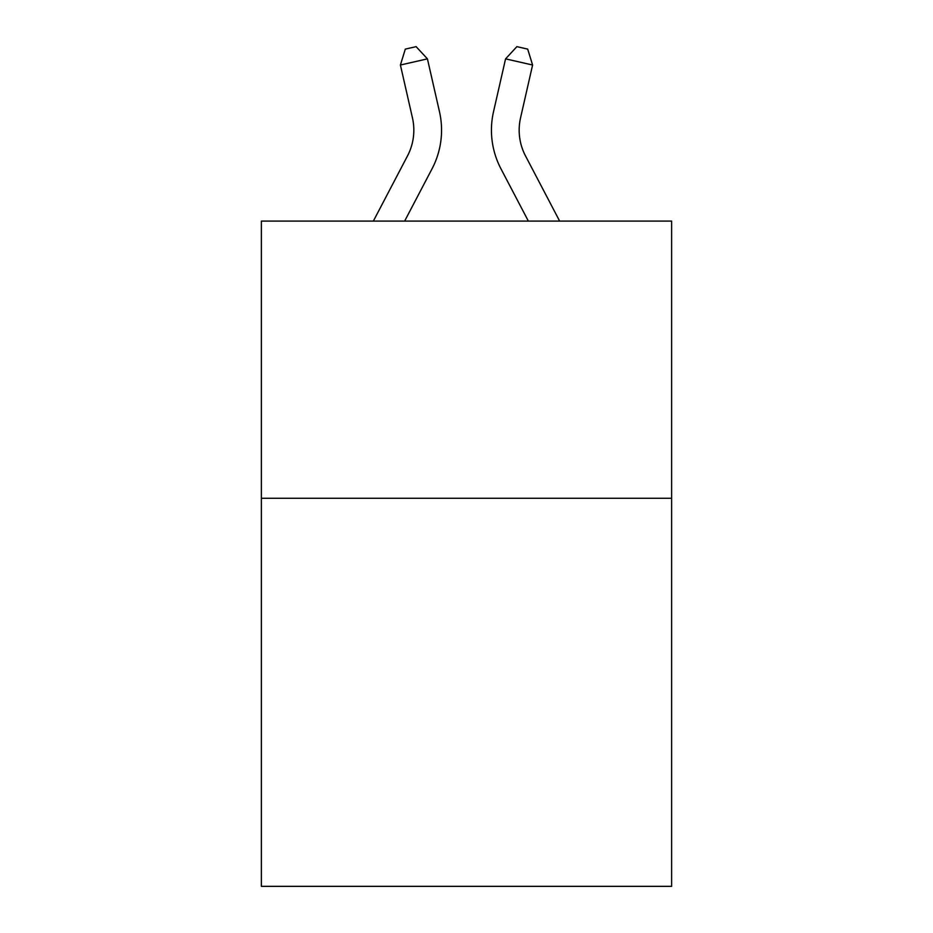 <?xml version="1.0" encoding="UTF-8"?>
<svg xmlns="http://www.w3.org/2000/svg" width="933" height="933" viewBox="0 0 933 933"><rect width="100%" height="100%" fill="white"/><g stroke="black" fill="none" stroke-linecap="round" stroke-linejoin="round"><path stroke-width="1.4" d="M671.62 498.28L671.62 886.35L261.38 886.35L261.38 221.098L671.62 221.098L671.62 498.28L261.38 498.28M407.499 155.904A55.444 55.444 -50.9 0 0 412.444 117.861A55.444 55.444 -50.9 0 1 407.499 155.904A55.444 55.444 -50.9 0 0 412.444 117.861A55.444 55.444 -50.9 0 1 407.499 155.904A55.444 55.444 -50.9 0 0 412.444 117.861A55.444 55.444 -50.9 0 1 407.499 155.904A55.444 55.444 -50.9 0 0 412.444 117.861A55.444 55.444 -50.9 0 1 407.499 155.904A55.444 55.444 -50.9 0 0 412.444 117.861A55.444 55.444 -50.9 0 1 407.499 155.904A55.444 55.444 -50.9 0 0 412.444 117.861A55.444 55.444 -50.9 0 1 407.499 155.904A55.444 55.444 -50.9 0 0 412.444 117.861A55.444 55.444 -50.9 0 1 407.499 155.904A55.444 55.444 -50.9 0 0 412.444 117.861A55.444 55.444 -50.9 0 1 407.499 155.904A55.444 55.444 -50.9 0 0 412.444 117.861A55.444 55.444 -50.9 0 1 407.499 155.904A55.444 55.444 -50.9 0 0 412.444 117.861A55.444 55.444 -50.9 0 1 407.499 155.904A55.444 55.444 -50.9 0 0 412.444 117.861A55.444 55.444 -50.9 0 1 407.499 155.904A55.444 55.444 -50.9 0 0 412.444 117.861A55.444 55.444 -50.9 0 1 407.499 155.904A55.444 55.444 -50.9 0 0 412.444 117.861A55.444 55.444 -50.9 0 1 407.499 155.904A55.444 55.444 -50.9 0 0 412.444 117.861A55.444 55.444 -50.9 0 1 407.499 155.904A55.444 55.444 -50.9 0 0 412.444 117.861A55.444 55.444 -50.9 0 1 407.499 155.904A55.444 55.444 -50.9 0 0 412.444 117.861A55.444 55.444 -50.9 0 1 407.499 155.904A55.444 55.444 -50.9 0 0 412.444 117.861A55.444 55.444 -50.9 0 1 407.499 155.904A55.444 55.444 -50.9 0 0 412.444 117.861A55.444 55.444 -50.9 0 1 407.499 155.904A55.444 55.444 -50.9 0 0 412.444 117.861A55.444 55.444 -50.9 0 1 407.499 155.904L373.352 221.098L407.499 155.904A55.444 55.444 -32 0 0 412.444 117.861L400.409 65.018L405.307 49.111L416.118 46.65L427.431 58.861L439.478 111.703A83.154 83.154 129.1 0 1 432.061 168.768L404.642 221.098L432.061 168.768M525.501 155.904A55.444 55.444 50.9 0 1 520.556 117.861A55.444 55.444 50.9 0 0 525.501 155.904A55.444 55.444 50.9 0 1 520.556 117.861A55.444 55.444 50.9 0 0 525.501 155.904A55.444 55.444 50.9 0 1 520.556 117.861A55.444 55.444 50.9 0 0 525.501 155.904A55.444 55.444 50.9 0 1 520.556 117.861A55.444 55.444 50.9 0 0 525.501 155.904A55.444 55.444 50.9 0 1 520.556 117.861A55.444 55.444 50.9 0 0 525.501 155.904A55.444 55.444 50.9 0 1 520.556 117.861A55.444 55.444 50.9 0 0 525.501 155.904A55.444 55.444 50.9 0 1 520.556 117.861A55.444 55.444 50.9 0 0 525.501 155.904A55.444 55.444 50.9 0 1 520.556 117.861A55.444 55.444 50.9 0 0 525.501 155.904A55.444 55.444 50.9 0 1 520.556 117.861A55.444 55.444 50.9 0 0 525.501 155.904A55.444 55.444 50.9 0 1 520.556 117.861A55.444 55.444 50.9 0 0 525.501 155.904A55.444 55.444 50.9 0 1 520.556 117.861A55.444 55.444 50.9 0 0 525.501 155.904A55.444 55.444 50.9 0 1 520.556 117.861A55.444 55.444 50.9 0 0 525.501 155.904A55.444 55.444 50.9 0 1 520.556 117.861A55.444 55.444 50.9 0 0 525.501 155.904A55.444 55.444 50.9 0 1 520.556 117.861A55.444 55.444 50.9 0 0 525.501 155.904A55.444 55.444 50.9 0 1 520.556 117.861A55.444 55.444 50.9 0 0 525.501 155.904A55.444 55.444 50.9 0 1 520.556 117.861A55.444 55.444 50.9 0 0 525.501 155.904A55.444 55.444 50.9 0 1 520.556 117.861A55.444 55.444 50.9 0 0 525.501 155.904A55.444 55.444 50.9 0 1 520.556 117.861A55.444 55.444 50.9 0 0 525.501 155.904A55.444 55.444 50.9 0 1 520.556 117.861A55.444 55.444 50.9 0 0 525.501 155.904L559.648 221.098L525.501 155.904A55.444 55.444 32 0 1 520.556 117.861L532.591 65.018L505.569 58.861L493.522 111.703A83.154 83.154 -129.1 0 0 500.939 168.768L528.358 221.098L500.939 168.768M427.431 58.861L439.478 111.703L427.431 58.861L439.478 111.703L427.431 58.861L439.478 111.703L427.431 58.861L439.478 111.703L427.431 58.861L439.478 111.703L427.431 58.861L439.478 111.703L427.431 58.861L439.478 111.703L427.431 58.861L439.478 111.703L427.431 58.861L439.478 111.703L427.431 58.861L439.478 111.703L427.431 58.861L439.478 111.703L427.431 58.861L439.478 111.703L427.431 58.861L439.478 111.703L427.431 58.861L439.478 111.703L427.431 58.861L439.478 111.703L427.431 58.861L439.478 111.703L427.431 58.861L439.478 111.703L427.431 58.861L439.478 111.703L427.431 58.861L439.478 111.703L427.431 58.861L400.409 65.018M505.569 58.861L493.522 111.703L505.569 58.861L493.522 111.703L505.569 58.861L493.522 111.703L505.569 58.861L493.522 111.703L505.569 58.861L493.522 111.703L505.569 58.861L493.522 111.703L505.569 58.861L493.522 111.703L505.569 58.861L493.522 111.703L505.569 58.861L493.522 111.703L505.569 58.861L493.522 111.703L505.569 58.861L493.522 111.703L505.569 58.861L493.522 111.703L505.569 58.861L493.522 111.703L505.569 58.861L493.522 111.703L505.569 58.861L493.522 111.703L505.569 58.861L493.522 111.703L505.569 58.861L493.522 111.703L505.569 58.861L493.522 111.703L505.569 58.861L493.522 111.703L505.569 58.861L516.882 46.65L527.693 49.111L532.591 65.018"/></g></svg>
